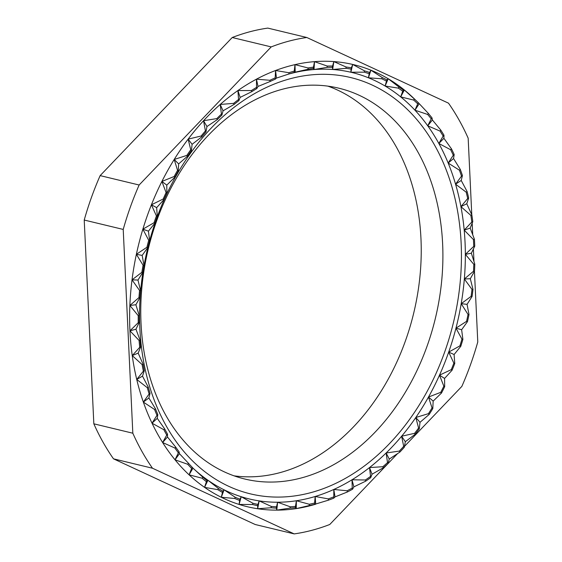 <?xml version="1.0" encoding="UTF-8"?>
<svg xmlns="http://www.w3.org/2000/svg" width="562" height="562" viewBox="0 0 562 562"><rect width="100%" height="100%" fill="white"/><g stroke="black" fill="none" stroke-linecap="round" stroke-linejoin="round"><path stroke-width="0.84" d="M234.073 475.845A200.992 147.658 103.5 0 0 420.959 238.499A200.992 147.658 103.5 0 0 327.927 86.155M442.624 243.718A200.992 147.658 103.5 0 0 338.893 88.206A200.992 147.658 103.5 0 0 141.041 323.501A200.992 147.658 103.5 0 0 244.765 479.014A200.992 147.658 103.5 0 0 442.624 243.718M461.142 243.198A214.129 157.311 103.5 0 0 290.73 78.603A214.129 157.311 103.5 0 0 139.847 328.194A214.129 157.311 103.5 0 0 310.259 492.79A214.129 157.311 103.5 0 0 461.142 243.198M474.602 242.707A223.985 164.547 103.5 0 0 474.419 239.229L470.176 228.102L472.79 221.681A223.985 164.547 103.5 0 0 471.848 214.937L466.783 203.746L468.673 198.035A223.985 164.547 103.5 0 0 467.127 191.579L461.219 180.465L462.435 175.541A223.985 164.547 103.5 0 0 460.313 169.471L453.562 158.554L454.173 154.508A223.985 164.547 103.5 0 0 451.497 148.895L443.903 138.294L443.98 135.203A223.985 164.547 103.5 0 0 440.791 130.124L432.382 119.966L432.002 117.88A223.985 164.547 103.5 0 0 428.335 113.398L418.381 102.762A223.985 164.547 103.5 0 0 417.812 102.214A223.985 164.547 103.5 0 0 414.285 98.94L404.345 89.99L403.312 90.053A223.985 164.547 103.5 0 0 398.837 86.934L388.202 78.743L386.972 79.909A223.985 164.547 103.5 0 0 382.181 77.535L370.92 70.187L369.592 72.463A223.985 164.547 103.5 0 0 364.548 70.875L352.711 64.447L351.383 67.819A223.985 164.547 103.5 0 0 346.15 67.033L333.828 61.588L332.592 66.042A223.985 164.547 103.5 0 0 327.239 66.056L314.502 61.651L313.463 67.138A223.985 164.547 103.5 0 0 308.06 67.967L295.001 64.637L294.242 71.107A223.985 164.547 103.5 0 0 288.861 72.73L275.57 70.503L275.183 77.886A223.985 164.547 103.5 0 0 269.893 80.289L256.462 79.172L256.539 87.398A223.985 164.547 103.5 0 0 251.404 90.552L237.93 90.538L238.541 99.516A223.985 164.547 103.5 0 0 233.63 103.373L220.213 104.448L221.428 114.079A223.985 164.547 103.5 0 0 216.813 118.589L203.542 120.718L205.425 130.897A223.985 164.547 103.5 0 0 201.161 136.004L188.137 139.137L190.743 149.752A223.985 164.547 103.5 0 0 186.879 155.386L174.199 159.468L177.571 170.398A223.985 164.547 103.5 0 0 174.164 176.489L161.898 181.449L166.078 192.569A223.985 164.547 103.5 0 0 163.177 199.032L151.41 204.786L156.419 215.97A223.985 164.547 103.5 0 0 154.051 222.728L142.867 229.177L148.719 240.304A223.985 164.547 103.5 0 0 146.921 247.266L136.376 254.305L143.071 265.243A223.985 164.547 103.5 0 0 141.87 272.317L132.028 279.841L139.559 290.47A223.985 164.547 103.5 0 0 138.962 297.565L129.871 305.454A227.329 167.005 103.5 0 0 129.941 330.814L139.081 340.467A223.985 164.547 103.5 0 0 139.72 347.33L132.239 355.584L142.123 364.583A223.985 164.547 103.5 0 0 143.366 371.194L136.728 379.441L147.307 387.689A223.985 164.547 103.5 0 0 149.141 393.962L143.345 402.076L154.571 409.487A223.985 164.547 103.5 0 0 156.974 415.339L152.021 423.193L163.816 429.691A223.985 164.547 103.5 0 0 166.752 435.044L162.622 442.519L174.915 448.033A223.985 164.547 103.5 0 0 178.351 452.824L175.028 459.8L187.736 464.282A223.985 164.547 103.5 0 0 191.628 468.441L189.071 474.813L202.109 478.22A223.985 164.547 103.5 0 0 206.395 481.697L204.561 487.352L217.838 489.664A223.985 164.547 103.5 0 0 222.475 492.41L221.302 497.272L234.726 498.473A223.985 164.547 103.5 0 0 239.651 500.454L239.075 504.43L252.549 504.521A223.985 164.547 103.5 0 0 257.691 505.716L257.656 508.736L271.074 507.746A223.985 164.547 103.5 0 0 276.378 508.132L276.785 510.134L290.069 508.083A223.985 164.547 103.5 0 0 295.45 507.662L296.23 508.61L309.276 505.547A223.985 164.547 103.5 0 0 314.678 504.318L328.44 500.166A223.985 164.547 103.5 0 0 333.793 498.15L335.029 496.899L347.33 492.003A223.985 164.547 103.5 0 0 352.55 489.221L353.884 486.868L365.679 481.17A223.985 164.547 103.5 0 0 370.709 477.665L372.037 474.209L383.263 467.809A223.985 164.547 103.5 0 0 388.033 463.622L389.255 459.091L399.849 452.094A223.985 164.547 103.5 0 0 404.296 447.282L405.321 441.718L415.213 434.229A223.985 164.547 103.5 0 0 419.287 428.848L420.018 422.308L429.164 414.44A223.985 164.547 103.5 0 0 432.803 408.574L433.162 401.12L441.514 393A223.985 164.547 103.5 0 0 444.675 386.712L444.57 378.43L452.108 370.175A223.985 164.547 103.5 0 0 454.749 363.558L454.103 354.524L460.805 346.269A223.985 164.547 103.5 0 0 462.891 339.399L461.634 329.725L467.493 321.597A223.985 164.547 103.5 0 0 468.996 314.565L467.057 304.351L472.08 296.469A223.985 164.547 103.5 0 0 472.979 289.374L470.317 278.731L474.504 271.228A223.985 164.547 103.5 0 0 474.792 264.154L471.363 253.202L474.742 246.184A223.985 164.547 103.5 0 0 474.602 242.707M417.812 102.214L413.407 97.985A227.329 167.005 103.5 0 0 404.345 89.99A227.329 167.005 103.5 0 0 388.202 78.743A227.329 167.005 103.5 0 0 370.92 70.187A227.329 167.005 103.5 0 0 352.711 64.447A227.329 167.005 103.5 0 0 333.828 61.588A227.329 167.005 103.5 0 0 314.502 61.651A227.329 167.005 103.5 0 0 295.001 64.637A227.329 167.005 103.5 0 0 275.57 70.503A227.329 167.005 103.5 0 0 256.462 79.172A227.329 167.005 103.5 0 0 237.93 90.538A227.329 167.005 103.5 0 0 220.213 104.448A227.329 167.005 103.5 0 0 203.542 120.718A227.329 167.005 103.5 0 0 188.137 139.137A227.329 167.005 103.5 0 0 174.199 159.468A227.329 167.005 103.5 0 0 161.898 181.449A227.329 167.005 103.5 0 0 151.41 204.786A227.329 167.005 103.5 0 0 142.867 229.177A227.329 167.005 103.5 0 0 136.376 254.305A227.329 167.005 103.5 0 0 132.028 279.841A227.329 167.005 103.5 0 0 129.871 305.454L138.224 315.654A223.985 164.547 103.5 0 0 138.245 322.679L129.941 330.814A227.329 167.005 103.5 0 0 132.239 355.584A227.329 167.005 103.5 0 0 136.728 379.441A227.329 167.005 103.5 0 0 143.345 402.076A227.329 167.005 103.5 0 0 152.021 423.193A227.329 167.005 103.5 0 0 162.622 442.519A227.329 167.005 103.5 0 0 175.028 459.8A227.329 167.005 103.5 0 0 189.071 474.813A227.329 167.005 103.5 0 0 204.561 487.352A227.329 167.005 103.5 0 0 221.302 497.272A227.329 167.005 103.5 0 0 239.075 504.43A227.329 167.005 103.5 0 0 257.656 508.736A227.329 167.005 103.5 0 0 276.785 510.134A227.329 167.005 103.5 0 0 296.23 508.61A227.329 167.005 103.5 0 0 315.563 504.226A227.329 167.005 103.5 0 0 315.689 504.191L315.191 496.485A219.321 161.125 103.5 0 0 333.814 489.46A219.321 161.125 103.5 0 0 352.002 479.779A219.321 161.125 103.5 0 0 369.515 467.57A219.321 161.125 103.5 0 0 386.129 452.986A219.321 161.125 103.5 0 0 401.626 436.224A219.321 161.125 103.5 0 0 415.81 417.496A219.321 161.125 103.5 0 0 428.49 397.053A219.321 161.125 103.5 0 0 439.498 375.163A219.321 161.125 103.5 0 0 448.694 352.1A219.321 161.125 103.5 0 0 455.958 328.173A219.321 161.125 103.5 0 0 461.191 303.691A219.321 161.125 103.5 0 0 464.338 278.977A219.321 161.125 103.5 0 0 465.343 254.347A219.321 161.125 103.5 0 0 464.198 230.132A219.321 161.125 103.5 0 0 460.924 206.633A219.321 161.125 103.5 0 0 455.557 184.167A219.321 161.125 103.5 0 0 448.167 163.029A219.321 161.125 103.5 0 0 438.852 143.486A219.321 161.125 103.5 0 0 427.738 125.804A219.321 161.125 103.5 0 0 414.96 110.201A219.321 161.125 103.5 0 0 400.692 96.882A219.321 161.125 103.5 0 0 385.118 86.028A219.321 161.125 103.5 0 0 368.433 77.781A219.321 161.125 103.5 0 0 350.871 72.238A219.321 161.125 103.5 0 0 332.655 69.484A219.321 161.125 103.5 0 0 314.01 69.54A219.321 161.125 103.5 0 0 295.198 72.421A219.321 161.125 103.5 0 0 288.833 74.029M138.962 297.565L139.952 297.453A222.671 163.584 103.5 0 1 140.535 290.505L137.964 280.052L142.839 272.352L141.87 272.317M139.559 290.47L140.535 290.505M143.071 265.243L144.02 265.426A222.671 163.584 103.5 0 0 142.839 272.352M146.921 247.266L147.869 247.449A222.671 163.584 103.5 0 1 149.632 240.627L148.424 231.165L154.964 223.058L154.051 222.728M148.719 240.304L149.632 240.627M156.419 215.97L157.283 216.44A222.671 163.584 103.5 0 0 154.964 223.058M163.177 199.032L164.034 199.503A222.671 163.584 103.5 0 1 166.879 193.173L166.781 185.123L174.965 177.093L174.164 176.489M166.078 192.569L166.879 193.173M177.571 170.398L178.302 171.129A222.671 163.584 103.5 0 0 174.965 177.093M186.879 155.386L187.61 156.117A222.671 163.584 103.5 0 1 191.396 150.602L192.099 144.301L201.807 136.847L201.161 136.004M190.743 149.752L191.396 150.602M205.425 130.897L205.987 131.852A222.671 163.584 103.5 0 0 201.807 136.847M216.813 118.589L217.368 119.544A222.671 163.584 103.5 0 1 221.892 115.126L223.044 110.826L234.094 104.42L233.63 103.373M221.428 114.079L221.892 115.126M238.541 99.516L238.899 100.647A222.671 163.584 103.5 0 0 234.094 104.42M251.404 90.552L251.762 91.676A222.671 163.584 103.5 0 1 256.792 88.592L258.014 86.45L270.146 81.483L269.893 80.289M256.539 87.398L256.792 88.592M275.183 77.886L275.331 79.137A222.671 163.584 103.5 0 0 270.146 81.483M288.861 72.73L289.008 73.973A222.671 163.584 103.5 0 1 291.804 73.102A222.671 163.584 103.5 0 1 294.277 72.386L308.095 69.245L308.06 67.967M294.242 71.107L294.277 72.386M313.463 67.138L313.385 68.431A222.671 163.584 103.5 0 0 308.095 69.245M327.239 66.056L327.161 67.349A222.671 163.584 103.5 0 1 332.402 67.335L332.655 69.484L345.96 68.325L346.15 67.033M332.592 66.042L332.402 67.335M351.383 67.819L351.081 69.105A222.671 163.584 103.5 0 0 345.96 68.325M364.548 70.875L364.246 72.154A222.671 163.584 103.5 0 1 369.185 73.713L368.433 77.781L381.781 78.785L382.181 77.535M369.592 72.463L369.185 73.713M386.972 79.909L386.466 81.104A222.671 163.584 103.5 0 0 381.781 78.785M398.837 86.934L398.332 88.129A222.671 163.584 103.5 0 1 402.708 91.185L400.692 96.882L413.688 100.071L414.285 98.94M403.312 90.053L402.708 91.185M418.381 102.762L417.699 103.815A222.671 163.584 103.5 0 0 413.688 100.071M428.335 113.398L427.647 114.451A222.671 163.584 103.5 0 1 431.237 118.842L427.738 125.804L440.025 131.087L440.791 130.124M432.002 117.88L431.237 118.842M443.98 135.203L443.151 136.053A222.671 163.584 103.5 0 0 440.025 131.087M451.497 148.895L450.668 149.752A222.671 163.584 103.5 0 1 453.288 155.245L448.167 163.029L459.428 170.209L460.313 169.471M454.173 154.508L453.288 155.245M462.435 175.541L461.507 176.152A222.671 163.584 103.5 0 0 459.428 170.209M467.127 191.579L466.2 192.19A222.671 163.584 103.5 0 1 467.71 198.505L460.924 206.633L470.886 215.408L471.848 214.937M468.673 198.035L467.71 198.505M472.79 221.681L471.813 222.018A222.671 163.584 103.5 0 0 470.886 215.408M474.419 239.229L473.436 239.567A222.671 163.584 103.5 0 1 473.759 246.374L465.343 254.347L473.808 264.344L474.792 264.154M474.742 246.184L473.759 246.374M474.504 271.228L473.52 271.263A222.671 163.584 103.5 0 0 473.808 264.344M472.979 289.374L471.996 289.416A222.671 163.584 103.5 0 1 471.111 296.364L461.191 303.691L468.034 314.46L468.996 314.565M472.08 296.469L471.111 296.364M467.493 321.597L466.558 321.345A222.671 163.584 103.5 0 0 468.034 314.46M462.891 339.399L461.957 339.146A222.671 163.584 103.5 0 1 459.92 345.876L448.694 352.1L453.864 363.157L454.749 363.558M460.805 346.269L459.92 345.876M452.108 370.175L451.279 369.641A222.671 163.584 103.5 0 0 453.864 363.157M444.675 386.712L443.847 386.178A222.671 163.584 103.5 0 1 440.748 392.332L428.49 397.053L432.038 407.907L432.803 408.574M441.514 393L440.748 392.332M429.164 414.44L428.476 413.653A222.671 163.584 103.5 0 0 432.038 407.907M419.287 428.848L418.599 428.061A222.671 163.584 103.5 0 1 414.608 433.323L401.626 436.224L403.692 446.376L404.296 447.282M415.213 434.229L414.608 433.323M399.849 452.094L399.336 451.089A222.671 163.584 103.5 0 0 403.692 446.376M388.033 463.622L387.52 462.617A222.671 163.584 103.5 0 1 382.848 466.72L369.515 467.57L370.709 477.665M383.263 467.809L382.848 466.72M365.679 481.17L365.37 480.004A222.671 163.584 103.5 0 0 370.295 476.576M352.55 489.221L352.241 488.062A222.671 163.584 103.5 0 1 347.126 490.781L333.814 489.46L333.793 498.15M347.33 492.003L347.126 490.781M328.44 500.166L328.356 498.901A222.671 163.584 103.5 0 0 333.589 496.927M314.678 504.318L314.587 503.053A222.671 163.584 103.5 0 1 309.297 504.262L296.385 500.756A219.321 161.125 103.5 0 0 315.191 496.485L314.587 503.053M309.276 505.547L309.297 504.262M295.45 507.662L295.479 506.376A222.671 163.584 103.5 0 1 290.203 506.791L277.621 502.231A219.321 161.125 103.5 0 0 296.385 500.756L295.479 506.376M290.069 508.083L290.203 506.791M276.378 508.132L276.511 506.833A222.671 163.584 103.5 0 1 271.327 506.453L259.159 500.882A219.321 161.125 103.5 0 0 277.621 502.231L276.511 506.833M271.074 507.746L271.327 506.453M257.691 505.716L257.944 504.43A222.671 163.584 103.5 0 1 252.9 503.257L241.238 496.724A219.321 161.125 103.5 0 0 259.159 500.882L257.944 504.43M252.549 504.521L252.9 503.257M239.651 500.454L240.002 499.189A222.671 163.584 103.5 0 1 235.183 497.251L224.09 489.818A219.321 161.125 103.5 0 0 241.238 496.724L240.002 499.189M234.726 498.473L235.183 497.251M222.475 492.41L222.931 491.188A222.671 163.584 103.5 0 1 218.393 488.497L207.94 480.25A219.321 161.125 103.5 0 0 224.09 489.818L222.931 491.188M217.838 489.664L218.393 488.497M206.395 481.697L206.949 480.531A222.671 163.584 103.5 0 1 202.749 477.124L192.991 468.146A219.321 161.125 103.5 0 0 207.94 480.25L206.949 480.531M202.109 478.22L202.749 477.124M191.628 468.441L192.274 467.345A222.671 163.584 103.5 0 1 188.46 463.271L179.447 453.667L179.081 451.813L178.351 452.824M187.736 464.282L188.46 463.271M174.915 448.033L175.716 447.127A222.671 163.584 103.5 0 0 179.081 451.813M166.752 435.044L167.546 434.138A222.671 163.584 103.5 0 1 164.673 428.897L157.248 418.346L157.831 414.545L156.974 415.339M163.816 429.691L164.673 428.897M154.571 409.487L155.477 408.813A222.671 163.584 103.5 0 0 157.831 414.545M149.141 393.962L150.054 393.288A222.671 163.584 103.5 0 1 148.256 387.148L142.495 376.14L144.315 370.653L143.366 371.194M147.307 387.689L148.256 387.148M142.123 364.583L143.099 364.176A222.671 163.584 103.5 0 0 144.315 370.653M139.72 347.33L140.69 346.923A222.671 163.584 103.5 0 1 140.071 340.207L135.955 329.227L139.228 322.419L138.245 322.679M139.081 340.467L140.071 340.207M138.224 315.654L139.207 315.542L135.885 304.759L139.952 297.453M144.02 265.426L142.158 255.408L147.869 247.449M157.283 216.44L156.665 207.638L164.034 199.503M178.302 171.129L178.646 163.914L187.61 156.117M205.987 131.852L206.957 126.527L217.368 119.544M238.899 100.647L240.136 97.409L251.762 91.676M275.331 79.137L276.448 78.083L289.008 73.973M313.385 68.431L314.01 69.54L327.161 67.349M351.081 69.105L350.871 72.238L364.246 72.154M386.466 81.104L385.118 86.028L398.332 88.129M417.699 103.815L414.96 110.201L427.647 114.451M443.151 136.053L438.852 143.486L450.668 149.752M461.507 176.152L455.557 184.167L466.2 192.19M471.813 222.018L464.198 230.132L473.436 239.567M473.52 271.263L464.338 278.977L471.996 289.416M466.558 321.345L455.958 328.173L461.957 339.146M451.279 369.641L439.498 375.163L443.847 386.178M428.476 413.653L415.81 417.496L418.599 428.061M399.336 451.089L386.129 452.986L387.52 462.617M365.37 480.004L352.002 479.779L352.241 488.062M328.356 498.901L315.191 496.485M192.625 467.802A219.321 161.125 103.5 0 0 192.991 468.146L192.773 467.956M189.071 474.813L192.991 468.146L192.274 467.345M175.716 447.127L167.483 436.99L167.546 434.138M155.477 408.813L148.881 397.973L150.054 393.288M143.099 364.176L138.168 353.119L140.69 346.923M471.778 214.775L468.167 138.182A252.886 185.776 103.5 0 0 448.504 103.169L306.803 37.492L267.807 28.1A252.886 185.776 103.5 0 0 232.232 37.514L100.141 175.618A252.886 185.776 103.5 0 0 84.223 220.044L93.833 423.818A252.886 185.776 103.5 0 0 113.496 458.831L255.197 524.508L294.193 533.9A252.886 185.776 103.5 0 0 329.768 524.486L387.661 463.959M232.232 37.514L271.221 46.906L139.13 185.01A252.886 185.776 103.5 0 0 123.219 229.429L132.822 433.211A252.886 185.776 103.5 0 0 152.485 468.223L294.193 533.9M139.13 185.01L100.141 175.618M84.223 220.044L123.219 229.429M306.803 37.492A252.886 185.776 103.5 0 0 271.221 46.906M404.478 446.376L461.859 386.382A252.886 185.776 103.5 0 0 477.777 341.956L474.447 271.334M113.496 458.831L152.485 468.223M132.822 433.211L93.833 423.818M388.061 463.545L397.489 453.689M473.984 261.471L473.394 249.05M472.719 234.67L472.178 223.24M139.207 315.542A222.671 163.584 103.5 0 0 139.228 322.419M129.941 330.814L135.955 329.227M132.239 355.584L138.168 353.119M136.728 379.441L142.495 376.14M143.345 402.076L148.881 397.973M152.021 423.193L157.248 418.346M162.622 442.519L167.483 436.99M175.028 459.8L179.447 453.667M204.561 487.352L207.94 480.25M221.302 497.272L224.09 489.818M239.075 504.43L241.238 496.724M257.656 508.736L259.159 500.882M276.785 510.134L277.621 502.231M296.23 508.61L296.385 500.756M335.029 496.899L333.814 489.46M353.884 486.868L352.002 479.779M372.037 474.209L369.515 467.57M389.255 459.091L386.129 452.986M405.321 441.718L401.626 436.224M420.018 422.308L415.81 417.496M433.162 401.12L428.49 397.053M444.57 378.43L439.498 375.163M454.103 354.524L448.694 352.1M461.634 329.725L455.958 328.173M467.057 304.351L461.191 303.691M470.317 278.731L464.338 278.977M471.363 253.202L465.343 254.347M470.176 228.102L464.198 230.132M466.783 203.746L460.924 206.633M461.219 180.465L455.557 184.167M453.562 158.554L448.167 163.029M443.903 138.294L438.852 143.486M432.382 119.966L427.738 125.804M419.14 103.794L414.96 110.201M404.345 89.99L400.692 96.882M388.202 78.743L385.118 86.028M370.92 70.187L368.433 77.781M352.711 64.447L350.871 72.238M333.828 61.588L332.655 69.484M314.502 61.651L314.01 69.54M295.001 64.637L295.198 72.421M275.57 70.503L276.448 78.083M256.462 79.172L258.014 86.45M237.93 90.538L240.136 97.409M220.213 104.448L223.044 110.826M203.542 120.718L206.957 126.527M188.137 139.137L192.099 144.301M174.199 159.468L178.646 163.914M161.898 181.449L166.781 185.123M151.41 204.786L156.665 207.638M142.867 229.177L148.424 231.165M136.376 254.305L142.158 255.408M132.028 279.841L137.964 280.052M129.871 305.454L135.885 304.759"/></g></svg>
